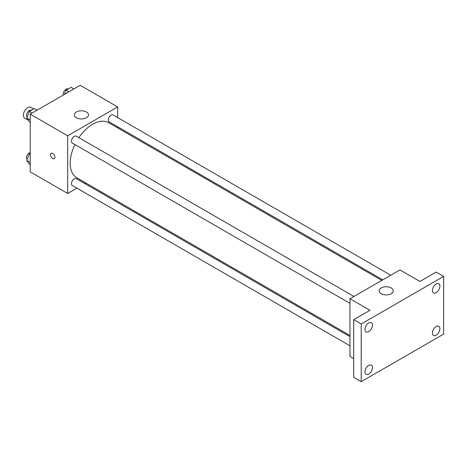 <?xml version="1.0" encoding="UTF-8"?>
<svg xmlns="http://www.w3.org/2000/svg" width="467" height="467" viewBox="0 0 467 467"><rect width="100%" height="100%" fill="white"/><g stroke="black" fill="none" stroke-linecap="round" stroke-linejoin="round"><path stroke-width="0.7" d="M33.63 108.986L30.81 107.357A6.182 3.567 120 0 0 26.047 109.015A6.182 3.567 120 0 0 23.35 115.238A6.182 3.567 120 0 0 24.628 118.063L28.324 120.194M76.909 188.154L67.692 193.478L30.221 171.844L30.221 114.152L80.184 85.309L117.655 106.943L117.655 117.585M85.858 182.988L84.854 183.572M74.913 144.542A31.797 18.359 120 0 0 70.19 163.193A31.797 18.359 120 0 0 76.775 177.746L349.97 335.475M381.767 280.404L108.572 122.675A31.797 18.359 120 0 0 78.882 137.666M117.655 126.755L117.655 127.917M67.692 193.478L67.692 135.786L117.655 106.943M390.716 275.238L113.043 114.929A3.97 2.294 120 0 0 109.984 115.991A3.97 2.294 120 0 0 108.251 119.984A3.97 2.294 120 0 0 109.074 121.805L382.771 279.826M349.97 336.637L76.273 178.616A3.97 2.294 120 0 0 73.214 179.678A3.97 2.294 120 0 0 71.48 183.677A3.97 2.294 120 0 0 72.297 185.492L349.97 345.808M349.97 303.346L72.297 143.036A3.97 2.294 -60 0 1 72.297 138.448A3.97 2.294 -60 0 1 76.273 136.154L353.945 296.469M67.692 135.786L30.221 114.152M76.436 117.76A7.063 4.08 180 0 1 74.364 114.876A7.063 4.08 180 0 1 81.427 110.796A7.063 4.08 180 0 1 88.496 114.876A7.063 4.08 180 0 1 84.136 118.641A7.063 4.08 180 0 1 76.436 117.76M54.89 157.239A3.094 1.786 60 0 1 54.248 158.657A3.094 1.786 60 0 1 51.154 156.871A3.094 1.786 60 0 1 51.154 153.304A3.094 1.786 60 0 1 53.542 154.128A3.094 1.786 60 0 1 54.89 157.239M54.248 158.657A3.094 1.786 60 0 1 51.16 156.871A3.094 1.786 60 0 1 51.16 153.299M353.717 358.615L349.97 356.449L349.97 298.763L399.933 269.914L419.921 281.455L436.155 272.08L443.65 276.406L443.65 334.098L361.213 381.691L353.717 377.365L353.717 319.673L369.957 310.298L349.97 298.763M361.213 381.691L361.213 323.999L353.717 319.673M361.213 323.999L443.65 276.406M381.2 293.714A7.063 4.08 180 0 1 379.128 290.83A7.063 4.08 180 0 1 386.197 286.75A7.063 4.08 180 0 1 393.261 290.83A7.063 4.08 180 0 1 388.9 294.595A7.063 4.08 180 0 1 381.2 293.714M436.155 292.675A5.3 3.059 -60 0 1 433.504 292.937A5.3 3.059 -60 0 1 432.693 288.694A5.3 3.059 -60 0 1 436.155 284.024A5.3 3.059 -60 0 1 438.805 283.761A5.3 3.059 -60 0 1 439.616 288.005A5.3 3.059 -60 0 1 436.155 292.675M368.708 331.617A5.3 3.059 -60 0 1 366.058 331.879A5.3 3.059 -60 0 1 365.247 327.63A5.3 3.059 -60 0 1 368.708 322.96A5.3 3.059 -60 0 1 371.358 322.697A5.3 3.059 -60 0 1 372.17 326.947A5.3 3.059 -60 0 1 368.708 331.617M368.708 374.079A5.3 3.059 -60 0 1 366.058 374.341A5.3 3.059 -60 0 1 365.247 370.092A5.3 3.059 -60 0 1 368.708 365.422A5.3 3.059 -60 0 1 371.358 365.159A5.3 3.059 -60 0 1 372.17 369.409A5.3 3.059 -60 0 1 368.708 374.079M436.155 335.137A5.3 3.059 -60 0 1 433.504 335.399A5.3 3.059 -60 0 1 432.693 331.15A5.3 3.059 -60 0 1 436.155 326.48A5.3 3.059 -60 0 1 438.805 326.217A5.3 3.059 -60 0 1 439.616 330.467A5.3 3.059 -60 0 1 436.155 335.137M30.221 122.115L29.293 121.583L26.771 117.993L29.293 111.485L34.342 108.572L37.115 110.171M30.221 119.984L26.771 117.993M32.065 113.084L29.293 111.485M31.417 110.259L31.307 110.194A3.97 2.294 120 0 0 28.248 111.257A3.97 2.294 120 0 0 26.514 115.256A3.97 2.294 120 0 0 27.168 116.96M64.464 94.381L66.069 90.254L71.112 87.341L73.885 88.94M68.842 91.859L66.069 90.254M68.188 89.028L68.077 88.963A3.97 2.294 120 0 0 65.018 90.032A3.97 2.294 120 0 0 63.284 94.025A3.97 2.294 120 0 0 63.43 94.976M30.221 164.577L29.293 164.04L26.771 160.45L29.293 153.947L30.221 153.41M30.221 162.44L26.771 160.45M30.221 154.478L29.293 153.947M30.221 152.505A3.97 2.294 120 0 0 26.514 157.718A3.97 2.294 120 0 0 27.168 159.422"/></g></svg>
